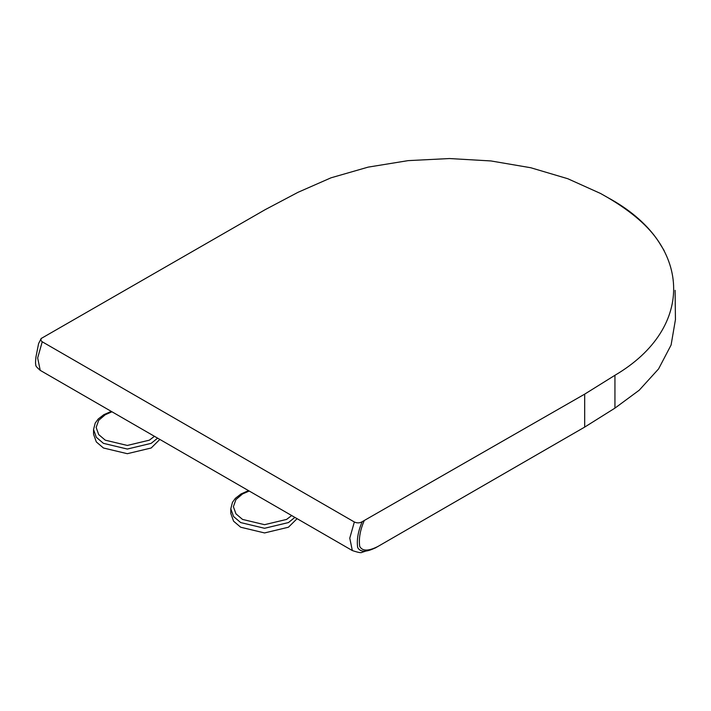 <?xml version="1.0" encoding="UTF-8"?>
<svg xmlns="http://www.w3.org/2000/svg" width="711" height="711" viewBox="0 0 711 711"><rect width="100%" height="100%" fill="white"/><g stroke="black" fill="none" stroke-linecap="round" stroke-linejoin="round"><path stroke-width="1.07" d="M248.539 490.634L241.002 493.958L235.35 498.358L232.479 502.295L230.799 508.8L230.799 513.449L233.581 521.19L240.691 527.224L264.563 532.939L288.435 527.224L297.091 518.666M159.842 439.425L151.185 447.992L127.313 453.698L103.442 447.992L96.332 441.949L93.55 434.208L93.55 429.56L95.221 423.081L98.207 419.01L103.824 414.682L111.289 411.393M614.944 375.284C696.087 327.549 692.656 243.215 607.594 197.48L600.564 193.481L567.796 178.728L530.762 167.743L490.901 160.944L449.503 158.544L408.123 160.633L368.138 167.129L331.015 177.812L298.025 192.308L265.167 209.665L41.087 338.543L40.927 340.542L42.242 341.795L354.345 521.99C357.162 523.269 359.784 523.154 362.228 521.67L584.682 394.134L614.944 375.284L614.944 408.123L639.225 390.206L658.564 368.929L671.095 345.013L675.441 319.639L675.095 290.31M354.345 521.99L349.768 538.156L352.336 550.563C358.086 552.483 361.295 553.087 361.961 552.367L375.239 547.994L378.021 546.412L584.682 427.098L614.944 408.123M375.239 547.994L374.146 548.43M378.021 546.412C368.422 551.292 362.317 551.292 359.722 546.412C358.62 538.734 360.13 530.122 364.254 520.576M375.977 547.523C366.378 552.403 360.281 552.403 357.677 547.523C356.575 539.836 358.086 531.224 362.228 521.67M249.214 491.017L242.522 493.958L235.954 499.54L233.386 506.685L235.954 513.831L242.522 519.412L264.563 524.682L286.604 519.412L291.697 515.546M230.799 508.8L233.581 516.542L240.691 522.576L264.563 528.291L288.435 522.576L294.869 517.386M154.447 436.305L149.354 440.171L127.313 445.442L105.272 440.171L98.705 434.59L96.145 427.444L98.705 420.299L105.272 414.717L111.965 411.785M157.629 438.145L151.185 443.344L127.313 449.05L103.442 443.344L96.332 437.301L93.55 429.56M352.336 550.563L40.234 370.369L37.665 357.962L42.242 341.795M584.682 427.098L584.682 394.134M41.274 338.312L38.598 343.555L35.941 357.02C35.443 361.615 35.417 364.325 35.879 365.143C35.381 365.685 36.839 367.427 40.234 370.369M600.564 193.481L607.763 197.569M607.709 197.542C631.946 211.86 649.019 226.702 658.91 242.087L664.181 250.627"/></g></svg>
